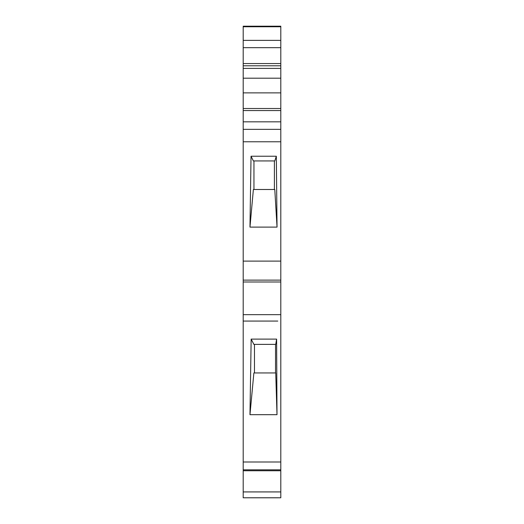<?xml version="1.0" encoding="UTF-8"?>
<svg xmlns="http://www.w3.org/2000/svg" width="524" height="524" viewBox="0 0 524 524"><rect width="100%" height="100%" fill="white"/><g stroke="black" fill="none" stroke-linecap="round" stroke-linejoin="round"><path stroke-width="0.79" d="M280.798 261.103L243.202 261.103L243.202 280.124L280.798 280.124L280.798 141.775L243.202 141.775L243.202 121.83L280.798 121.83L243.202 121.83L243.202 26.75L280.798 26.75L280.798 47.671L243.202 47.671M243.202 280.124L243.202 281.447M280.798 280.124L280.798 281.447M280.798 314.662L280.798 469.825L243.202 469.825L243.202 281.991L280.798 281.991L280.798 314.662L243.202 314.662M280.798 47.671L280.798 141.775M243.202 26.75L243.202 26.2L280.798 26.2L280.798 26.75M280.798 469.825L280.798 497.78L251.474 497.8L277.792 497.8M277 414.681L249.968 414.681L251.153 339.1L253.878 344.379L275.729 344.379L276.613 339.1L277 414.681L275.729 372.944L253.878 372.944L249.968 414.681M276.613 339.1L251.153 339.1M275.532 344.379L275.532 372.944M254.481 344.379L254.481 372.944M243.202 261.103L243.202 141.775M280.798 491.925L243.202 491.925L243.202 469.825M243.202 491.925L243.202 497.78L280.798 497.78M249.221 497.78L251.474 497.8M280.798 470.742L243.202 470.742M280.798 92.879L243.202 92.879M280.798 110.551L243.202 110.551M280.798 121.83L243.202 121.83L280.798 121.83M280.798 129.349L243.202 129.349M277.039 227.108L249.968 227.108L251.035 156.237L253.374 160.927L274.786 160.927L276.331 156.237L277.039 227.108L274.786 189.498L253.374 189.498L249.968 227.108M276.331 156.237L251.035 156.237M274.406 160.927L274.406 189.498M253.95 160.927L253.95 189.498M277.792 321.068L243.202 321.068L277.792 321.068M280.798 462.004L243.202 462.004M280.798 40.374L243.202 40.374M280.798 63.561L243.202 63.561M280.798 65.782L243.202 65.782M280.798 68.395L243.202 68.395M280.798 78.194L243.202 78.194M280.798 108.501L243.202 108.501"/></g></svg>
